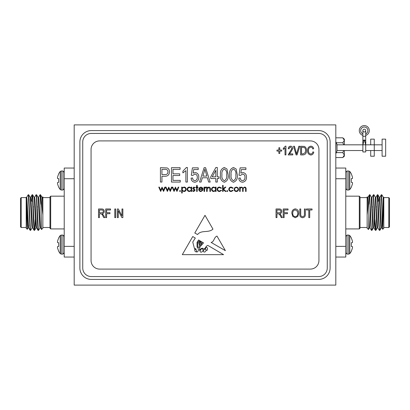 <?xml version="1.0" encoding="UTF-8"?>
<svg xmlns="http://www.w3.org/2000/svg" width="410" height="410" viewBox="0 0 410 410"><rect width="100%" height="100%" fill="white"/><g stroke="black" fill="none" stroke-linecap="round" stroke-linejoin="round"><path stroke-width="0.61" d="M79.888 141.983L79.888 268.017A11.393 11.393 0 0 0 91.281 279.41L318.719 279.41A11.393 11.393 0 0 0 330.111 268.017L330.111 141.983A11.393 11.393 0 0 0 318.719 130.59L91.281 130.59A11.393 11.393 0 0 0 79.888 141.983M335.81 285.109L335.81 124.891L74.189 124.891L74.189 285.109L335.81 285.109M335.81 137.811L342.78 137.811L344.354 139.133L344.354 144.827M344.354 150.526L344.354 156.22L342.78 157.542L335.81 157.542M342.78 137.811L344.354 140.276L343.887 138.97M344.354 140.276L342.78 142.747L336.323 142.747M342.78 142.747L343.805 144.827M343.805 150.526L342.78 152.612L336.323 152.612M342.78 152.612L344.354 155.077L342.78 157.542M365.715 144.802L362.87 144.802L365.715 144.802L365.715 151.951L362.87 151.951L362.87 144.802L365.715 144.802L362.87 144.802L362.87 143.403C362.589 141.496 362.983 140.363 364.054 140.01L364.531 140.01A7.119 1.168 -100.5 0 0 365.715 144.802L365.715 143.403C365.997 141.496 365.597 140.363 364.531 140.01C365.597 140.363 365.997 141.496 365.715 143.403L365.715 135.387A5.007 5.007 0 0 0 364.29 125.578A5.007 5.007 0 0 1 365.715 135.387M365.715 136.284L362.87 136.284L362.87 143.403L362.87 130.59A1.425 1.425 0 0 1 364.29 129.165A1.425 1.425 0 0 0 363.06 131.297A1.425 1.425 0 0 0 365.525 131.297A1.425 1.425 0 0 0 364.29 129.165A1.425 1.425 0 0 1 365.715 130.59L365.715 143.403M385.656 139.133L385.656 156.22L382.094 156.22L382.094 139.133L385.656 139.133M382.094 144.827L374.263 144.827L374.263 150.526L365.715 150.526M370.702 144.827L370.702 139.133L374.263 139.133L374.263 156.22L370.702 156.22L370.702 150.526M362.87 144.802A7.119 1.168 -79.5 0 0 364.054 140.01L364.531 140.01M362.87 135.387A5.007 5.007 0 0 1 364.29 125.578A5.007 5.007 0 0 0 362.87 135.387M82.738 268.017A8.543 8.543 0 0 0 91.281 276.565L318.719 276.565A8.543 8.543 0 0 0 327.262 268.017L327.262 141.983A8.543 8.543 0 0 0 318.719 133.434L91.281 133.434A8.543 8.543 0 0 0 82.738 141.983L82.738 268.017M215.532 189.297C215.434 188.231 214.85 187.657 213.784 187.575C212.728 187.662 212.144 188.231 212.031 189.282C212.144 190.327 212.728 190.901 213.779 190.998C214.845 190.916 215.429 190.353 215.532 189.297M191.183 189.297C191.091 188.231 190.506 187.657 189.435 187.575C188.385 187.662 187.8 188.231 187.688 189.282C187.8 190.327 188.38 190.901 189.43 190.998C190.501 190.916 191.086 190.353 191.183 189.297M295.292 209.869C293.463 210.243 292.617 211.427 292.755 213.42C292.699 215.281 293.534 216.377 295.272 216.716C297.06 216.352 297.901 215.209 297.803 213.277L297.429 211.324L295.292 209.869M276.934 209.981L276.934 212.79L279.041 212.79C280.117 212.862 280.727 212.385 280.86 211.36C280.768 210.422 280.24 209.966 279.271 209.981L276.934 209.981M99.415 209.981L99.415 212.79L101.521 212.79C102.602 212.862 103.207 212.385 103.34 211.36C103.253 210.422 102.725 209.966 101.757 209.981L99.415 209.981M233.423 168.976C231.46 170.217 230.697 172.179 231.137 174.87C230.681 177.607 231.471 179.57 233.51 180.759C235.489 179.529 236.257 177.561 235.811 174.87C236.278 172.118 235.478 170.155 233.423 168.976M212.231 176.833L215.803 176.833L215.803 170.324L212.231 176.833M161.94 169.35L161.94 174.588L165.076 174.588C166.906 174.614 167.859 173.722 167.926 171.918C167.844 170.088 166.88 169.233 165.046 169.35L161.94 169.35M204.195 171.892L202.837 176.085L206.886 176.085L204.862 169.166L204.195 171.892M224.26 168.976C222.297 170.217 221.533 172.179 221.974 174.87C221.518 177.607 222.307 179.57 224.347 180.759C226.325 179.529 227.094 177.561 226.648 174.87C227.109 172.118 226.315 170.155 224.26 168.976M202.053 248.726C200.705 248.839 198.717 252.324 201.433 252.15C203.406 251.002 203.616 249.859 202.053 248.726M196.482 251.192C196.431 249.987 195.862 249.316 194.786 249.167C194.586 251.033 195.15 251.924 196.482 251.848L196.482 251.192M206.225 250.049A0.6 0.6 0 0 0 207.347 249.885L207.562 248.726L207.214 247.732L206.225 247.081L205.369 248.378L206.225 250.049M203.38 250.715C203.585 254.185 208.167 250.018 204.836 248.814L203.38 250.715M301.529 147.282L301.529 153.904L303.072 153.904L305.23 152.643L305.573 150.531C305.691 149.23 305.26 148.2 304.271 147.451L301.529 147.282M185.709 189.282C185.597 188.231 185.012 187.662 183.957 187.575C182.886 187.657 182.301 188.231 182.209 189.297C182.306 190.353 182.891 190.922 183.962 190.998C185.012 190.901 185.592 190.327 185.709 189.282M199.306 188.866L202.596 188.866L200.936 187.575L199.819 187.98L199.306 188.866M238.046 189.302C237.954 188.257 237.38 187.683 236.334 187.575C235.294 187.677 234.72 188.257 234.622 189.302C234.72 190.348 235.294 190.911 236.334 190.998C237.38 190.911 237.954 190.348 238.046 189.302M240.178 191.455L239.645 191.455L239.645 187.119L240.178 187.119L240.178 187.872L241.674 187.042L243.053 188.087L244.642 187.042C245.733 187.237 246.225 187.929 246.113 189.107L246.113 191.455L245.58 191.455L245.58 189.102C245.703 188.226 245.359 187.713 244.55 187.575C243.463 187.831 242.997 188.564 243.145 189.768L243.145 191.455L242.612 191.455L242.612 189.251C242.761 188.313 242.418 187.76 241.582 187.575C240.532 187.806 240.065 188.492 240.178 189.63L240.178 191.455M228.765 189.323C228.929 187.888 229.738 187.129 231.194 187.042L233.177 188.057L232.731 188.333L231.153 187.575C230.051 187.631 229.431 188.195 229.298 189.276C229.431 190.363 230.051 190.942 231.158 190.998L232.731 190.24L233.177 190.532L231.148 191.531C229.728 191.455 228.934 190.722 228.765 189.323M223.137 191.455L222.604 191.455L222.604 185.371L223.137 185.371L223.137 188.887L225.11 187.119L225.874 187.119L223.588 189.174L226.105 191.455L225.341 191.455L223.137 189.456L223.137 191.455M215.532 187.918L215.532 187.119L216.06 187.119L216.06 191.455L215.532 191.455L215.532 190.706L213.759 191.531C212.38 191.403 211.627 190.65 211.498 189.276C211.637 187.908 212.4 187.16 213.774 187.042L215.532 187.918M204.575 191.455L204.042 191.455L204.042 187.119L204.575 187.119L204.575 187.754L205.63 187.042L206.097 187.191L205.805 187.652L204.672 188.508L204.575 191.455M195.903 187.119L196.662 187.119L196.662 185.371L197.195 185.371L197.195 187.119L197.958 187.119L197.958 187.652L197.195 187.652L197.195 191.455L196.662 191.455L196.662 187.652L195.903 187.652L195.903 187.119M191.183 187.918L191.183 187.119L191.716 187.119L191.716 191.455L191.183 191.455L191.183 190.706L189.415 191.531C188.036 191.403 187.283 190.65 187.155 189.276C187.293 187.908 188.052 187.16 189.43 187.042L191.183 187.918M180.041 191.531L179.544 191.034L180.041 190.542L180.533 191.034L180.041 191.531M167.367 191.455L165.471 187.119L166.045 187.119L167.336 190.24L168.751 187.119L170.227 190.24L171.529 187.119L172.087 187.119L170.278 191.455L168.782 188.333L167.367 191.455M308.489 150.531C308.325 152.433 309.089 153.591 310.785 154.011C312.005 153.858 312.697 153.145 312.866 151.879L313.763 152.105C313.486 153.852 312.502 154.826 310.816 155.026C308.53 154.549 307.454 153.053 307.592 150.531C307.495 148.061 308.597 146.601 310.893 146.16C312.425 146.319 313.342 147.18 313.65 148.738L312.753 148.963C312.538 147.882 311.907 147.287 310.857 147.169C309.145 147.528 308.356 148.645 308.489 150.531M299.771 146.273L297.05 154.913L296.122 154.913L293.539 146.273L294.462 146.273L296.538 153.904L298.839 146.273L299.771 146.273M285.355 146.16L285.934 146.16L285.934 154.913L285.037 154.913L285.037 148.066L283.243 149.414L283.243 148.405L285.355 146.16M212.954 229.098L205 215.311L194.786 233.018L197.584 234.535C201.366 229.631 208.541 233.295 212.954 229.098M309.699 209.981L309.699 217.613L308.802 217.613L308.802 209.981L306.444 209.981L306.444 208.972L312.056 208.972L312.056 209.981L309.699 209.981M295.282 217.725L292.73 216.367L291.858 213.405C291.751 210.837 292.894 209.32 295.287 208.859C297.629 209.31 298.767 210.791 298.7 213.302L297.824 216.403L295.282 217.725M276.934 213.8L276.934 217.613L276.038 217.613L276.038 208.972L279.21 208.972C280.829 208.936 281.68 209.73 281.757 211.355C281.726 212.687 281.05 213.487 279.738 213.743L281.055 215.25L282.321 217.613L281.301 217.613L280.302 215.762C279.922 214.604 279.179 213.948 278.077 213.8L276.934 213.8M115.687 208.972L115.687 217.613L114.79 217.613L114.79 208.972L115.687 208.972M99.415 213.8L99.415 217.613L98.518 217.613L98.518 208.972L101.69 208.972C103.31 208.936 104.16 209.73 104.242 211.355C104.207 212.687 103.535 213.487 102.223 213.743L103.535 215.25L104.801 217.613L103.781 217.613L102.782 215.762C102.403 214.604 101.665 213.948 100.563 213.8L99.415 213.8M237.308 174.875C237.795 178.596 236.519 181.056 233.469 182.255C230.399 181.046 229.128 178.586 229.641 174.875C229.154 171.149 230.43 168.684 233.485 167.48L236.134 169.002L237.308 174.875M217.3 178.514L217.3 182.066L215.803 182.066L215.803 178.514L210.755 178.514L210.755 176.833L215.885 167.48L217.3 167.48L217.3 176.833L218.981 176.833L218.981 178.514L217.3 178.514M198.783 177.166C198.819 180.046 197.502 181.743 194.832 182.255C192.505 181.937 191.265 180.569 191.116 178.14L192.613 177.955C192.679 179.498 193.412 180.431 194.817 180.759C196.549 180.323 197.374 179.149 197.287 177.248C197.359 175.424 196.549 174.352 194.852 174.024L192.797 175.444L191.301 175.234L192.423 167.854L198.225 167.854L198.225 169.54L193.679 169.54L193.141 173.092L195.273 172.528C197.666 173.046 198.84 174.588 198.783 177.166M180.272 180.385L180.272 182.066L171.477 182.066L171.477 167.669L180.082 167.669L180.082 169.35L172.974 169.35L172.974 173.84L179.708 173.84L179.708 175.521L172.974 175.521L172.974 180.385L180.272 180.385M161.94 176.269L161.94 182.066L160.443 182.066L160.443 167.669L167.188 167.946C168.741 168.746 169.484 170.042 169.422 171.841C169.35 174.752 167.869 176.228 164.979 176.269L161.94 176.269M186.406 167.48L187.375 167.48L187.375 182.066L185.879 182.066L185.879 170.662L182.886 172.902L182.886 171.221L186.406 167.48M202.345 177.766L201.09 182.066L199.532 182.066L204.134 167.669L205.589 167.669L210.192 182.066L208.639 182.066L207.378 177.766L202.345 177.766M228.144 174.875C228.631 178.596 227.35 181.056 224.306 182.255C221.236 181.046 219.965 178.586 220.477 174.875C219.985 171.149 221.267 168.684 224.321 167.48L226.971 169.002L228.144 174.875M246.471 177.166C246.507 180.046 245.19 181.743 242.52 182.255C240.193 181.937 238.958 180.569 238.804 178.14L240.301 177.955C240.368 179.498 241.1 180.431 242.505 180.759C244.237 180.323 245.062 179.149 244.98 177.248C245.047 175.424 244.237 174.352 242.546 174.024L240.491 175.444L238.994 175.234L240.116 167.854L245.913 167.854L245.913 169.54L241.367 169.54L240.829 173.092L242.961 172.528C245.354 173.046 246.528 174.588 246.471 177.166M106.595 213.687L106.595 217.613L105.698 217.613L105.698 208.972L110.526 208.972L110.526 209.981L106.595 209.981L106.595 212.677L109.962 212.677L109.962 213.687L106.595 213.687M118.264 210.735L118.264 217.613L117.368 217.613L117.368 208.972L118.326 208.972L121.97 215.86L121.97 208.972L122.867 208.972L122.867 217.613L121.908 217.613L118.264 210.735M284.115 213.687L284.115 217.613L283.218 217.613L283.218 208.972L288.04 208.972L288.04 209.981L284.115 209.981L284.115 212.677L287.482 212.677L287.482 213.687L284.115 213.687M302.518 216.716C303.994 216.5 304.635 215.578 304.425 213.948L304.425 208.972L305.322 208.972L305.322 213.943C305.537 216.152 304.625 217.413 302.585 217.725C300.525 217.438 299.602 216.178 299.823 213.943L299.823 208.972L300.72 208.972L300.72 213.948C300.504 215.516 301.104 216.439 302.518 216.716M203.544 242.879L200.418 246.379C199.537 247.773 199.27 249.131 199.624 250.459C200.28 248.972 201.325 248.224 202.755 248.204C204.728 250.976 205.646 245.682 207.865 245.416L223.583 254.651L182.306 254.651L192.751 236.539L195.314 238.046L192.751 242.028L194.478 248.685L195.836 248.726L196.779 252.017C198.86 251.771 198.855 248.168 197.046 247.081L197.046 242.361L198.589 239.968L199.516 240.516L197.666 242.582L197.815 246.892C200.147 248.957 199.475 244.119 198.707 242.94L200.08 240.844L200.613 241.157L199.439 242.582L199.624 244.411C200.244 245.621 200.654 245.667 200.854 244.55L200.51 242.243L201.192 241.5L201.541 241.705C200.756 242.371 200.721 243.176 201.433 244.114C201.925 243.724 202.12 243.017 202.017 241.982L203.544 242.879M211.104 242.423L225.392 250.664L216.987 236.088C213.835 237.246 214.363 241.797 211.104 242.423M279.763 151.095L279.763 153.453L278.867 153.453L278.867 151.095L276.96 151.095L276.96 150.086L278.867 150.086L278.867 147.728L279.763 147.728L279.763 150.086L281.67 150.086L281.67 151.095L279.763 151.095M290.746 152.223L289.414 153.904L292.781 153.904L292.781 154.913L288.179 154.913L291.884 148.563L290.557 147.057C289.603 147.231 289.147 147.825 289.188 148.85L288.291 148.738C288.348 147.19 289.111 146.329 290.593 146.16C292.002 146.309 292.73 147.113 292.781 148.579L290.746 152.223M306.47 150.542C306.624 153.099 305.527 154.56 303.18 154.913L300.632 154.913L300.632 146.273L304.445 146.431C305.937 147.333 306.608 148.707 306.47 150.542M160.669 191.455L158.778 187.119L159.346 187.119L160.638 190.24L162.058 187.119L163.528 190.24L164.835 187.119L165.394 187.119L163.58 191.455L162.083 188.333L160.669 191.455M174.06 191.455L172.164 187.119L172.738 187.119L174.03 190.24L175.444 187.119L176.92 190.24L178.227 187.119L178.786 187.119L176.971 191.455L175.475 188.333L174.06 191.455M182.209 193.054L181.676 193.054L181.676 187.119L182.209 187.119L182.209 187.918L183.962 187.042C185.335 187.16 186.099 187.908 186.237 189.276C186.109 190.655 185.356 191.403 183.977 191.531L182.209 190.671L182.209 193.054M192.782 188.18L193.879 187.042L194.991 187.657L194.627 188.031L193.879 187.575L193.315 188.159L194.863 189.61L195.063 190.276L193.792 191.531L192.556 190.942L192.905 190.542L193.766 190.998L194.535 190.301L192.982 188.846L192.782 188.18M199.25 189.399C199.332 190.378 199.86 190.911 200.833 190.998L202.427 190.086L202.899 190.332L200.9 191.531C199.547 191.419 198.819 190.671 198.717 189.297L199.214 187.852L200.91 187.042L202.658 187.898L203.129 189.399L199.25 189.399M207.163 191.455L206.63 191.455L206.63 187.119L207.163 187.119L207.163 187.903L208.813 187.042C210.002 187.237 210.545 187.97 210.433 189.241L210.433 191.455L209.899 191.455L209.838 188.431L208.721 187.575L207.245 188.723L207.163 191.455M217.126 189.323C217.29 187.888 218.099 187.129 219.555 187.042L221.538 188.057L221.092 188.333L219.514 187.575C218.412 187.631 217.792 188.195 217.659 189.276C217.792 190.363 218.412 190.942 219.519 190.998L221.092 190.24L221.538 190.532L219.509 191.531C218.084 191.455 217.29 190.722 217.126 189.323M227.284 191.531L226.786 191.034L227.284 190.542L227.775 191.034L227.284 191.531M234.095 189.297L234.689 187.76L236.339 187.042L237.984 187.754L238.579 189.297C238.456 190.671 237.708 191.414 236.339 191.531C234.966 191.419 234.218 190.676 234.095 189.297M310.385 140.912L99.615 140.912A8.543 8.543 0 0 0 91.066 149.455L91.066 260.545A8.543 8.543 0 0 0 99.615 269.088L310.385 269.088A8.543 8.543 0 0 0 318.934 260.545L318.934 149.455A8.543 8.543 0 0 0 310.385 140.912M362.87 144.827L337.035 144.827A12.105 12.105 0 0 0 335.954 141.983L335.81 153.376M337.035 144.827L337.035 150.526L362.87 150.526M374.263 144.827L365.715 144.827M372.536 209.7L373.028 209.7M376.493 209.7L376.985 209.7M359.309 228.923L360.021 228.216L360.021 196.882L359.309 196.17L359.309 228.923L345.779 228.923M335.81 257.055L345.779 257.055L345.779 168.044L335.81 168.044M345.779 246.374L335.81 246.374M335.81 178.724L345.779 178.724M388.788 197.594L388.788 227.504L389.5 226.791L389.5 198.307L388.788 197.594L383.801 197.594L382.709 229.308L383.801 228.216L383.801 197.282L382.156 225.741L381.828 227.781L381.331 227.781M381.577 226.586L381.454 225.223M381.577 196.139L381.331 194.745L379.809 197.348L378.199 225.741L377.871 227.781L377.374 227.781M376.759 209.7L376.616 206.394M377.62 196.139L377.374 194.745L375.852 197.348L374.243 225.741L373.915 227.781L373.418 227.781M372.803 209.7L372.659 206.394M373.664 196.139L373.418 194.745L371.896 197.348L370.286 225.741L369.958 227.781L369.461 227.781M369.712 196.139L369.461 194.745L367.939 197.348L367.14 209.074L367.14 228.216L368.477 229.518L369.277 195.56L367.14 214.922M381.3 194.776L379.68 227.96L379.352 230.348L377.83 227.745M377.343 194.776L375.729 227.965L375.365 230.323L374.637 218.704M373.387 194.776L371.773 227.965L371.439 230.348L369.917 227.745M369.43 194.776L369.277 195.56M382.709 229.308L381.787 227.745M382.043 195.119L381.669 194.745L381.669 195.344L382.043 195.119L383.35 197.348M381.669 195.344L380.506 221.451L379.88 230.323L379.598 228.954M378.42 200.987L377.902 194.776L377.538 197.133L376.549 221.451L375.924 230.323L375.642 228.954M375.437 197.348L373.915 194.745L373.582 197.133L372.593 221.451L371.967 230.323L371.691 228.954M371.481 197.348L369.958 194.745L369.277 204.216M367.196 196.826L367.524 197.348M367.14 197.077L367.14 209.074M383.801 197.318L383.309 197.318L382.981 199.357L381.372 227.745L379.88 230.323M379.85 197.318L379.352 197.318L379.024 199.357L377.415 227.745L375.924 230.323M376.652 218.704L376.508 215.399M375.893 197.318L375.396 197.318L375.068 199.357L373.459 227.745L371.967 230.323M372.695 218.704L372.552 215.399M371.937 197.318L371.439 197.318L371.111 199.357L369.502 227.745L368.477 229.518M367.98 197.318L367.483 197.318L367.14 199.526M378.107 201.295L378.937 200.469M380.834 199.875L381.331 199.875M367.14 197.594L360.021 197.594M352.528 246.953L352.528 246.953A14.273 5.443 -174.6 0 0 352.39 246.564L351.314 246.441L352.354 246.533L351.314 246.441L351.314 242.74L352.354 242.648L351.314 242.74M352.39 248.07A14.273 13.135 -167.1 0 0 352.528 247.168A14.273 13.135 -167.1 0 1 352.39 248.07L352.354 248.219A14.386 14.329 -90 0 1 351.314 251.012A14.386 14.329 -90 0 0 352.354 248.219M352.528 242.018L352.528 242.018A14.273 13.135 -12.9 0 0 352.39 241.116A14.273 13.135 -12.9 0 1 352.528 242.018M352.354 240.962A14.386 14.329 -90 0 0 351.314 238.174A14.386 14.329 -90 0 1 352.354 240.962L352.39 241.116M352.39 242.617A14.273 5.443 -5.4 0 0 352.528 242.233A14.273 5.443 -5.4 0 1 352.39 242.617L352.354 242.648M349.771 253.621L349.771 235.56L348.766 235.079L348.766 254.103L349.771 253.621A14.401 14.401 0 0 0 351.314 251.274L351.314 251.012M351.314 238.174L351.314 237.913A14.401 14.401 0 0 0 349.771 235.56M352.528 178.145L352.528 178.145A14.273 5.443 174.6 0 1 352.39 178.529L351.314 178.652L352.354 178.565L351.314 178.652L351.314 182.353L352.39 182.481A14.273 5.443 5.4 0 1 352.528 182.865L352.528 182.865A14.273 5.443 5.4 0 0 352.39 182.481M352.39 177.028A14.273 13.135 167.1 0 1 352.528 177.93A14.273 13.135 167.1 0 0 352.39 177.028L352.354 176.874A14.386 14.329 90 0 0 351.314 174.086A14.386 14.329 90 0 1 352.354 176.874M352.354 184.131A14.386 14.329 90 0 1 351.314 186.924A14.386 14.329 90 0 0 352.354 184.131L352.39 183.982A14.273 13.135 12.9 0 0 352.528 183.08A14.273 13.135 12.9 0 1 352.39 183.982M349.771 171.472L349.771 189.538L348.766 190.02L348.766 170.99L349.771 171.472A14.401 14.401 0 0 1 351.314 173.825L351.314 174.086M351.314 186.924L351.314 187.185A14.401 14.401 0 0 1 349.771 189.538M37.464 209.7L36.972 209.7M33.507 209.7L33.015 209.7M50.691 228.923L49.979 228.216L49.979 196.882L50.691 196.17L50.691 228.923L64.221 228.923M74.189 257.055L64.221 257.055L64.221 168.044L74.189 168.044M64.221 246.374L74.189 246.374M74.189 178.724L64.221 178.724M28.331 195.344L27.957 195.119L28.331 194.745L30.12 230.323L28.628 227.745L27.019 199.357L26.691 197.318L26.199 197.318L27.844 225.741L28.172 227.781L28.669 227.781M28.423 226.586L28.546 225.223M28.423 196.139L28.669 194.745L30.191 197.348L31.801 225.741L32.129 227.781L32.626 227.781M33.241 209.7L33.384 206.394M32.38 196.139L32.626 194.745L34.148 197.348L35.757 225.741L36.085 227.781L36.582 227.781M37.197 209.7L37.341 206.394M36.336 196.139L36.582 194.745L38.104 197.348L39.714 225.741L40.042 227.781L40.539 227.781M40.288 196.139L40.539 194.745L42.061 197.348L42.86 209.074L42.86 228.216L41.523 229.518L40.723 195.56L42.86 214.922M28.7 194.776L30.319 227.96L30.647 230.348L32.17 227.745M32.656 194.776L34.271 227.965L34.635 230.323L35.362 218.704M36.613 194.776L38.227 227.965L38.56 230.348L40.083 227.745M40.569 194.776L40.723 195.56M26.199 197.318L27.024 225.5L27.291 229.308L28.213 227.745M27.957 195.119L26.65 197.348M30.12 230.323L30.401 228.954M31.58 200.987L32.098 194.776L32.462 197.133L33.451 221.451L34.076 230.323L34.358 228.954M34.563 197.348L36.085 194.745L36.418 197.133L37.407 221.451L38.033 230.323L38.309 228.954M38.519 197.348L40.042 194.745L40.723 204.216M42.804 196.826L42.476 197.348M42.86 197.077L42.86 209.074M30.15 197.318L30.647 197.318L30.975 199.357L32.585 227.745L34.076 230.323M33.348 218.704L33.492 215.399M34.107 197.318L34.604 197.318L34.932 199.357L36.541 227.745L38.033 230.323M37.305 218.704L37.448 215.399M38.063 197.318L38.56 197.318L38.888 199.357L40.498 227.745L41.523 229.518M42.02 197.318L42.517 197.318L42.86 199.526M21.212 197.594L21.212 227.504L20.5 226.791L20.5 198.307L21.212 197.594L26.199 197.594L26.199 228.216L27.291 229.308M31.893 201.295L31.063 200.469M29.166 199.875L28.669 199.875M42.86 197.594L49.979 197.594M57.472 178.145L57.472 178.145A14.273 5.443 5.4 0 0 57.61 178.529L58.686 178.652L57.646 178.565L58.686 178.652L58.686 182.353L57.61 182.481A14.273 5.443 174.6 0 0 57.472 182.865L57.472 182.865A14.273 5.443 174.6 0 1 57.61 182.481M57.61 177.028A14.273 13.135 12.9 0 0 57.472 177.93A14.273 13.135 12.9 0 1 57.61 177.028L57.646 176.874A14.386 14.329 90 0 1 58.686 174.086A14.386 14.329 90 0 0 57.646 176.874M57.646 184.131A14.386 14.329 90 0 0 58.686 186.924A14.386 14.329 90 0 1 57.646 184.131L57.61 183.982A14.273 13.135 167.1 0 1 57.472 183.08A14.273 13.135 167.1 0 0 57.61 183.982M60.229 171.472L60.229 189.538L61.233 190.02L61.233 170.99L60.229 171.472A14.401 14.401 0 0 0 58.686 173.825L58.686 174.086M58.686 186.924L58.686 187.185A14.401 14.401 0 0 0 60.229 189.538M57.472 246.953L57.472 246.953A14.273 5.443 -5.4 0 1 57.61 246.564L58.686 246.441L57.646 246.533L58.686 246.441L58.686 242.74L57.646 242.648L58.686 242.74M57.61 248.07A14.273 13.135 -12.9 0 1 57.472 247.168A14.273 13.135 -12.9 0 0 57.61 248.07L57.646 248.219A14.386 14.329 -90 0 0 58.686 251.012A14.386 14.329 -90 0 1 57.646 248.219M57.472 242.018L57.472 242.018A14.273 13.135 -167.1 0 1 57.61 241.116A14.273 13.135 -167.1 0 0 57.472 242.018M57.646 240.962A14.386 14.329 -90 0 1 58.686 238.174A14.386 14.329 -90 0 0 57.646 240.962L57.61 241.116M57.61 242.617A14.273 5.443 -174.6 0 1 57.472 242.233A14.273 5.443 -174.6 0 0 57.61 242.617L57.646 242.648M60.229 253.621L60.229 235.56L61.233 235.079L61.233 254.103L60.229 253.621A14.401 14.401 0 0 1 58.686 251.274L58.686 251.012M58.686 238.174L58.686 237.913A14.401 14.401 0 0 1 60.229 235.56M365.715 133.875A3.582 3.582 0 0 0 364.29 127.003A3.582 3.582 0 0 0 362.87 133.875M348.766 254.103L347.07 254.103L347.07 235.079L345.779 236.37M348.766 170.99L347.07 170.99L347.07 190.02L345.779 188.728M61.233 170.99L62.93 170.99L62.93 190.02L64.221 188.728M61.233 254.103L62.93 254.103L62.93 235.079L64.221 236.37M382.094 150.526L374.263 150.526M335.954 153.376A12.105 12.105 0 0 0 337.035 150.526M372.326 215.399L372.818 215.399M376.283 215.399L376.775 215.399M359.309 196.17L345.779 196.17M373.874 227.745L375.365 230.323M377.902 194.776L379.393 197.348M379.85 225.223L380.342 225.223M367.14 227.504L360.021 227.504M383.801 227.504L388.788 227.504M381.669 194.745L381.331 194.745M377.866 194.745L377.374 194.745M373.915 194.745L373.418 194.745M369.958 194.745L369.461 194.745M379.85 230.348L379.352 230.348M375.893 230.348L375.396 230.348M371.937 230.348L371.439 230.348M348.766 235.079L347.07 235.079M347.07 254.103L345.779 252.811M348.766 190.02L347.07 190.02M347.07 170.99L345.779 172.282M37.674 215.399L37.182 215.399M33.717 215.399L33.225 215.399M50.691 196.17L64.221 196.17M36.126 227.745L34.635 230.323M32.098 194.776L30.606 197.348M30.15 225.223L29.658 225.223M42.86 227.504L49.979 227.504M26.199 227.504L21.212 227.504M30.15 230.348L30.647 230.348M34.107 230.348L34.604 230.348M38.063 230.348L38.56 230.348M28.331 194.745L28.669 194.745M32.134 194.745L32.626 194.745M36.085 194.745L36.582 194.745M40.042 194.745L40.539 194.745M61.233 190.02L62.93 190.02M62.93 170.99L64.221 172.282M61.233 235.079L62.93 235.079M62.93 254.103L64.221 252.811"/></g></svg>
